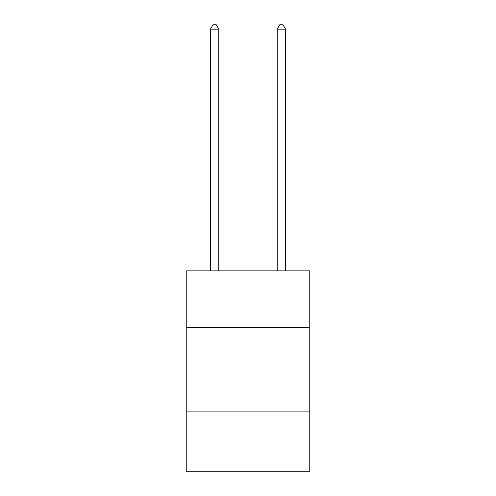 <?xml version="1.0" encoding="UTF-8"?>
<svg xmlns="http://www.w3.org/2000/svg" width="496" height="496" viewBox="0 0 496 496"><rect width="100%" height="100%" fill="white"/><g stroke="black" fill="none" stroke-linecap="round" stroke-linejoin="round"><path stroke-width="0.74" d="M309.771 327.633L309.771 270.872L186.229 270.872L186.229 327.633L309.771 327.633L309.771 471.2L186.229 471.2L186.229 327.633M309.771 411.103L186.229 411.103M218.786 270.872L218.786 29.14L210.44 29.14L210.44 270.872M210.44 29.14L212.945 24.8L216.281 24.8L218.786 29.14M285.56 270.872L285.56 29.14L277.214 29.14L277.214 270.872M277.214 29.14L279.719 24.8L283.055 24.8L285.56 29.14"/></g></svg>
